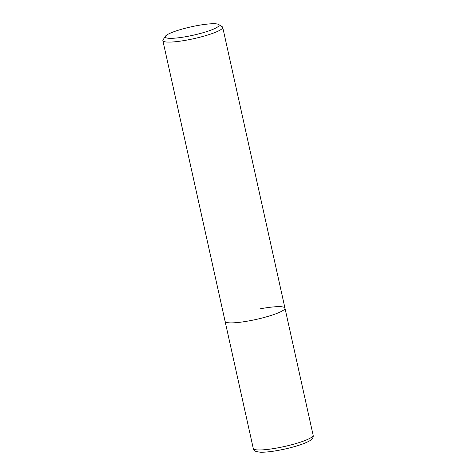 <?xml version="1.0" encoding="UTF-8"?>
<svg xmlns="http://www.w3.org/2000/svg" width="476" height="476" viewBox="0 0 476 476"><rect width="100%" height="100%" fill="white"/><g stroke="black" fill="none" stroke-linecap="round" stroke-linejoin="round"><path stroke-width="0.71" d="M165.392 36.259L163.078 39.794A30.648 4.796 -12.5 0 0 162.863 40.621A30.648 4.796 -12.5 0 0 187.532 39.954A30.648 4.796 -12.5 0 0 222.714 27.352A30.648 4.796 -12.5 0 0 222.173 26.698L218.579 24.466A27.584 4.314 167.5 0 1 187.401 36.402A27.584 4.314 167.5 0 1 165.392 36.259A27.584 4.314 167.5 0 1 196.868 25.662A27.584 4.314 167.5 0 1 218.579 24.466M260.295 308.799A30.648 4.796 167.5 0 1 284.963 308.133A30.648 4.796 167.5 0 1 249.781 320.735A30.648 4.796 167.5 0 1 225.112 321.401L253.286 448.493A30.648 4.796 167.5 0 0 277.954 447.827A30.648 4.796 167.5 0 0 313.137 435.225L284.963 308.133A30.648 4.796 167.5 0 1 249.781 320.735A30.648 4.796 167.5 0 1 225.112 321.401L162.863 40.621M222.714 27.352L284.963 308.133M253.286 448.493C253.613 449.981 254.702 451.034 256.552 451.653L260.283 452.2C264.924 452.355 271.177 451.7 279.043 450.242C288.801 448.374 297.179 446.101 304.17 443.418C309.965 440.984 309.912 440.675 311.512 439.467C312.928 438.128 313.47 436.712 313.137 435.225"/></g></svg>
